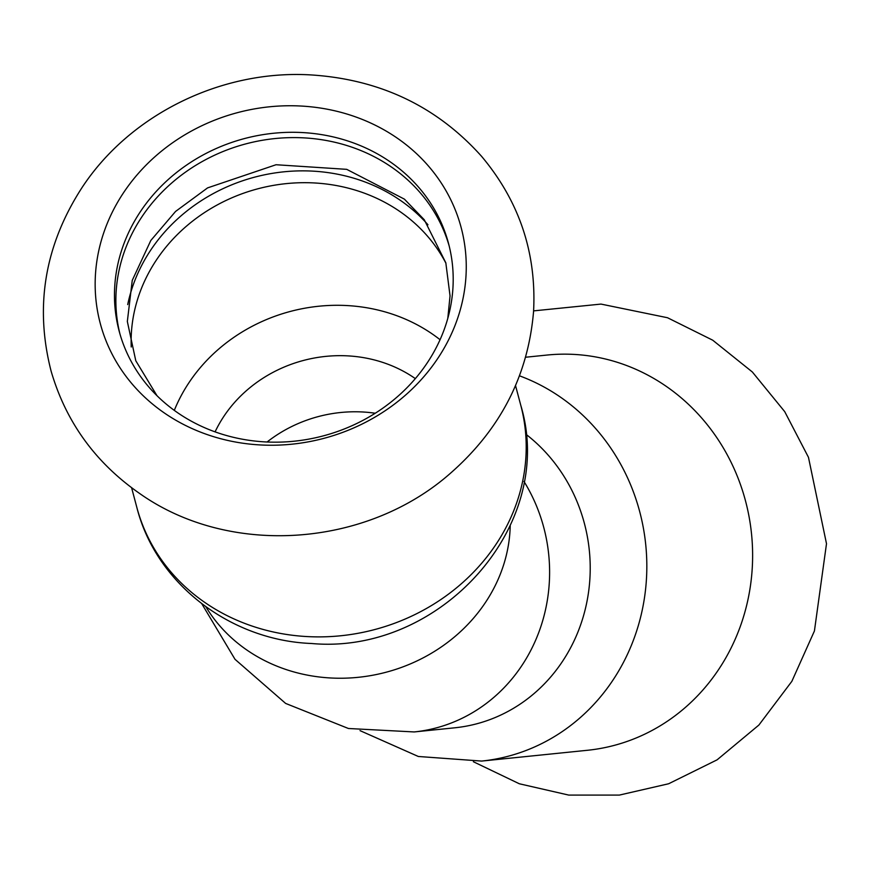 <?xml version="1.0" encoding="UTF-8"?>
<svg xmlns="http://www.w3.org/2000/svg" width="870" height="870" viewBox="0 0 870 870"><rect width="100%" height="100%" fill="white"/><g stroke="black" fill="none" stroke-linecap="round" stroke-linejoin="round"><path stroke-width="1.3" d="M182.341 423.831A186.702 168.486 165.1 0 1 123.377 192.966A186.702 168.486 165.1 0 1 379.081 127.161A186.702 168.486 165.1 0 1 438.045 358.016A186.702 168.486 165.1 0 1 182.341 423.831M427.953 224.754A170.422 153.794 -14.9 0 0 383.877 190.399A170.422 153.794 -14.9 0 0 150.477 250.473A170.422 153.794 -14.9 0 0 127.705 304.598M119.864 333.678A170.422 153.794 165.1 0 1 141.625 217.217A170.422 153.794 165.1 0 1 375.035 157.144A170.422 153.794 165.1 0 1 449.214 246.101M373.621 151.837A170.422 153.794 165.1 0 1 448.528 243.437A170.422 153.794 165.1 0 1 382.767 408.215A170.422 153.794 165.1 0 1 194.043 422.635A170.422 153.794 165.1 0 1 119.136 331.035A170.422 153.794 165.1 0 1 184.897 166.257A170.422 153.794 165.1 0 1 373.621 151.837M525.654 357.233L547.089 355.047A198.643 185.234 84.2 0 1 646.889 374.633A198.643 185.234 84.2 0 1 750.027 588.533A198.643 185.234 84.2 0 1 587.413 750.288L481.61 761.076L418.318 756.476L360.017 730.626M215.086 431.868A130.261 117.548 165.1 0 1 223.753 416.512A130.261 117.548 165.1 0 1 415.338 378.613M523.99 481.458A162.82 151.826 -95.8 0 1 534.876 641.929A162.82 151.826 -95.8 0 1 414.185 731.942L454.792 727.798A162.82 151.826 -95.8 0 0 575.483 637.786A162.82 151.826 -95.8 0 0 525.926 434.25M174.304 410.379A166.083 149.868 165.1 0 1 188.833 382.876A166.083 149.868 165.1 0 1 416.284 324.336A166.083 149.868 165.1 0 1 440.057 339.713M224.134 614.111A198.643 179.263 165.1 0 1 136.818 507.34C156.013 583.89 230.637 640.461 311.514 643.495C439.361 655.219 557.246 526.111 520.76 405.235A198.643 179.263 165.1 0 1 444.102 597.298A198.643 179.263 165.1 0 1 224.134 614.111M205.896 606.825A162.82 146.932 -14.9 0 0 485.656 602.17A162.82 146.932 -14.9 0 0 510.222 525.893M375.242 413.239A130.261 117.548 -14.9 0 0 267.079 442.003M131.239 346.989A166.083 149.868 165.1 0 1 156.23 260.271A166.083 149.868 165.1 0 1 383.681 201.731A166.083 149.868 165.1 0 1 445.951 263.295M519.51 375.829A198.643 185.234 84.2 0 1 541.086 385.421A198.643 185.234 84.2 0 1 644.235 599.321A198.643 185.234 84.2 0 1 481.61 761.076M81.584 188.268C44.674 245.688 34.528 306.675 51.134 371.229C65.968 422.037 95.504 462.807 139.733 493.551C230.126 557.485 367.575 547.404 451.584 472.247C500.913 428.551 528.242 374.916 533.571 311.362C536.616 252.974 519.292 201.307 481.588 156.35C436.903 106.444 379.94 79.29 310.71 74.907C221.339 69.589 129.565 114.568 81.584 188.268M447.8 318.366L450.04 295.876L445.821 262.816L424.277 219.762L404.419 199.154L346.717 169.345L276.051 164.734L207.571 187.898L175.566 211.443L150.804 240.49L132.251 280.368L127.335 321.487L135.785 360.756L156.992 395.709M533.604 310.884L600.996 304.087L667.507 317.735L712.715 340.192L752.354 371.99L784.718 411.64L808.469 457.326L826.5 543.706L814.429 630.957L791.863 681.319L758.89 725.047L717.097 759.836L668.628 783.761L619.342 795.093L568.762 795.093L519.336 783.772L473.367 761.729M131.598 487.722L136.818 507.34M515.54 385.617L520.76 405.235M414.185 731.942L348.435 728.494L285.643 703.428L235.009 659.308L201.829 603.813"/></g></svg>
